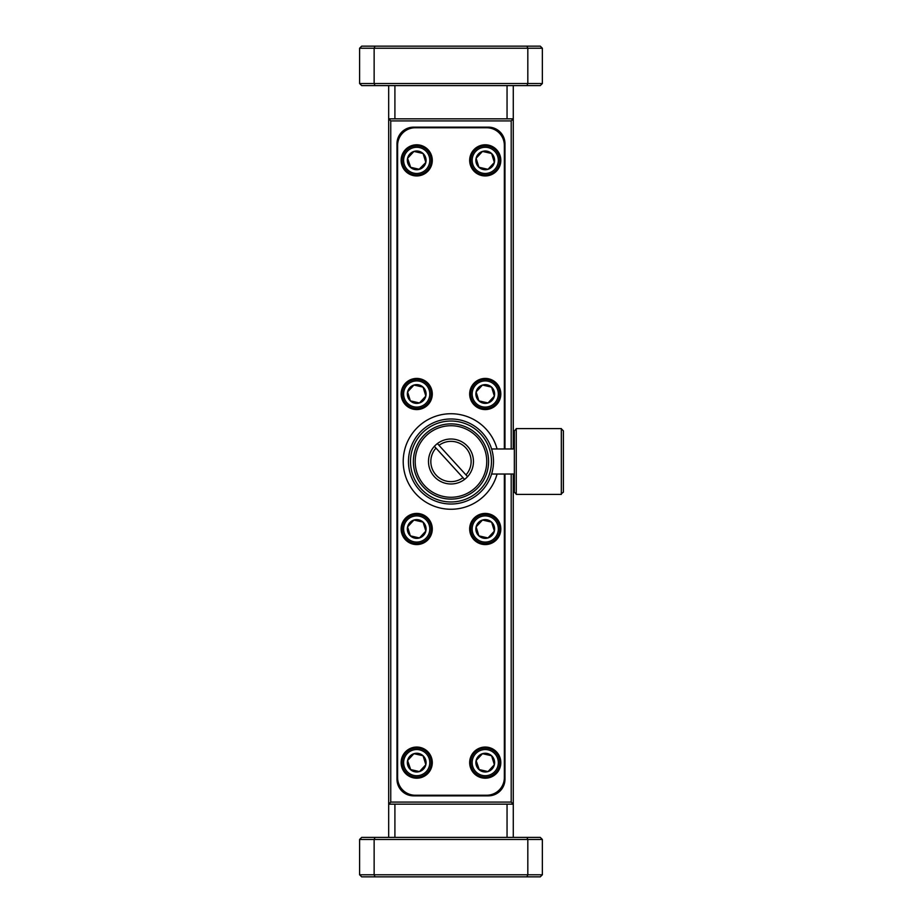 <?xml version="1.0" encoding="UTF-8"?>
<svg xmlns="http://www.w3.org/2000/svg" width="923" height="923" viewBox="0 0 923 923"><rect width="100%" height="100%" fill="white"/><g stroke="black" fill="none" stroke-linecap="round" stroke-linejoin="round"><path stroke-width="1.38" d="M516.257 494.07L514.342 492.155L514.342 430.845L516.257 428.93M516.257 461.5L516.257 494.416L561.322 494.416L561.322 428.584L516.257 428.584L516.257 461.5M561.322 428.803L563.399 430.845L563.399 492.155L561.322 493.747M561.357 428.791L561.357 493.747M493.493 461.5C491.451 477.664 491.451 477.664 493.493 461.5C491.451 445.336 491.451 445.336 493.493 461.5M476.337 489.271A37.612 37.612 0 0 0 466.161 427.084A37.612 37.612 0 0 0 413.366 461.5A37.612 37.612 0 0 0 476.337 489.271M426.864 435.079A35.766 35.766 0 0 1 477.399 437.387A35.766 35.766 0 0 1 475.091 487.921A35.766 35.766 0 0 1 424.557 485.613A35.766 35.766 0 0 1 426.864 435.079M435.818 444.898A22.487 22.487 0 0 0 434.375 446.34A22.487 22.487 0 0 1 435.818 444.898A22.487 22.487 0 0 0 434.375 446.34L464.569 479.418A22.487 22.487 0 0 0 467.58 476.66A22.487 22.487 0 0 1 434.375 476.66A22.487 22.487 0 0 1 437.387 443.582A22.487 22.487 0 0 1 467.58 476.66L437.387 443.582M485.244 544.57A15.576 15.576 0 0 0 500.82 528.994A15.576 15.576 0 0 0 485.244 513.419A15.576 15.576 0 0 0 469.669 528.994A15.576 15.576 0 0 0 485.244 544.57M416.711 409.581A15.576 15.576 0 0 0 432.287 394.006A15.576 15.576 0 0 0 416.711 378.43A15.576 15.576 0 0 0 401.136 394.006A15.576 15.576 0 0 0 416.711 409.581M485.244 409.581A15.576 15.576 0 0 0 500.82 394.006A15.576 15.576 0 0 0 485.244 378.43A15.576 15.576 0 0 0 469.669 394.006A15.576 15.576 0 0 0 485.244 409.581M416.711 544.57A15.576 15.576 0 0 0 432.287 528.994A15.576 15.576 0 0 0 416.711 513.419A15.576 15.576 0 0 0 401.136 528.994A15.576 15.576 0 0 0 416.711 544.57M485.244 175.947A15.576 15.576 0 0 0 500.82 160.371A15.576 15.576 0 0 0 485.244 144.796A15.576 15.576 0 0 0 469.669 160.371A15.576 15.576 0 0 0 485.244 175.947M416.711 175.947A15.576 15.576 0 0 0 432.287 160.371A15.576 15.576 0 0 0 416.711 144.796A15.576 15.576 0 0 0 401.136 160.371A15.576 15.576 0 0 0 416.711 175.947M416.711 778.204A15.576 15.576 0 0 0 432.287 762.629A15.576 15.576 0 0 0 416.711 747.053A15.576 15.576 0 0 0 401.136 762.629A15.576 15.576 0 0 0 416.711 778.204M485.244 778.204A15.576 15.576 0 0 0 500.82 762.629A15.576 15.576 0 0 0 485.244 747.053A15.576 15.576 0 0 0 469.669 762.629A15.576 15.576 0 0 0 485.244 778.204M482.002 543.162A14.537 14.537 0 0 1 471.076 525.752A14.537 14.537 0 0 1 488.486 514.826A14.537 14.537 0 0 1 499.412 532.236A14.537 14.537 0 0 1 482.002 543.162M413.469 408.174A14.537 14.537 0 0 1 402.543 390.764A14.537 14.537 0 0 1 419.953 379.838A14.537 14.537 0 0 1 430.879 397.248A14.537 14.537 0 0 1 413.469 408.174M482.002 408.174A14.537 14.537 0 0 1 471.076 390.764A14.537 14.537 0 0 1 488.486 379.838A14.537 14.537 0 0 1 499.412 397.248A14.537 14.537 0 0 1 482.002 408.174M413.469 543.162A14.537 14.537 0 0 1 402.543 525.752A14.537 14.537 0 0 1 419.953 514.826A14.537 14.537 0 0 1 430.879 532.236A14.537 14.537 0 0 1 413.469 543.162M482.002 174.539A14.537 14.537 0 0 1 471.076 157.129A14.537 14.537 0 0 1 488.486 146.203A14.537 14.537 0 0 1 499.412 163.613A14.537 14.537 0 0 1 482.002 174.539M413.469 174.539A14.537 14.537 0 0 1 402.543 157.129A14.537 14.537 0 0 1 419.953 146.203A14.537 14.537 0 0 1 430.879 163.613A14.537 14.537 0 0 1 413.469 174.539M413.469 776.797A14.537 14.537 0 0 1 402.543 759.387A14.537 14.537 0 0 1 419.953 748.461A14.537 14.537 0 0 1 430.879 765.871A14.537 14.537 0 0 1 413.469 776.797M482.002 776.797A14.537 14.537 0 0 1 471.076 759.387A14.537 14.537 0 0 1 488.486 748.461A14.537 14.537 0 0 1 499.412 765.871A14.537 14.537 0 0 1 482.002 776.797M488.163 516.234A13.084 13.084 0 0 0 472.484 526.075A13.084 13.084 0 0 0 482.325 541.755A13.084 13.084 0 0 0 497.993 531.913A13.084 13.084 0 0 0 488.163 516.234M419.63 381.245A13.084 13.084 0 0 0 403.951 391.087A13.084 13.084 0 0 0 413.792 406.766A13.084 13.084 0 0 0 429.46 396.925A13.084 13.084 0 0 0 419.63 381.245M488.163 381.245A13.084 13.084 0 0 0 472.484 391.087A13.084 13.084 0 0 0 482.325 406.766A13.084 13.084 0 0 0 497.993 396.925A13.084 13.084 0 0 0 488.163 381.245M419.63 516.234A13.084 13.084 0 0 0 403.951 526.075A13.084 13.084 0 0 0 413.792 541.755A13.084 13.084 0 0 0 429.46 531.913A13.084 13.084 0 0 0 419.63 516.234M488.163 147.611A13.084 13.084 0 0 0 472.484 157.452A13.084 13.084 0 0 0 482.325 173.132A13.084 13.084 0 0 0 497.993 163.29A13.084 13.084 0 0 0 488.163 147.611M419.63 147.611A13.084 13.084 0 0 0 403.951 157.452A13.084 13.084 0 0 0 413.792 173.132A13.084 13.084 0 0 0 429.46 163.29A13.084 13.084 0 0 0 419.63 147.611M419.63 749.868A13.084 13.084 0 0 0 403.951 759.71A13.084 13.084 0 0 0 413.792 775.389A13.084 13.084 0 0 0 429.46 765.548A13.084 13.084 0 0 0 419.63 749.868M488.163 749.868A13.084 13.084 0 0 0 472.484 759.71A13.084 13.084 0 0 0 482.325 775.389A13.084 13.084 0 0 0 497.993 765.548A13.084 13.084 0 0 0 488.163 749.868M476.21 527.229L478.875 535.859A9.368 9.368 0 0 0 494.37 531.083A9.368 9.368 0 0 0 482.487 520.041L476.106 526.906L478.875 535.859L488.002 537.947L494.37 531.083L491.613 522.13L482.487 520.041L476.106 526.906A9.368 9.368 0 0 0 478.875 535.859L488.002 537.947L494.37 531.083L491.613 522.13L482.487 520.041A9.368 9.368 0 0 0 476.106 526.906M425.745 395.771L423.08 387.141A9.368 9.368 0 0 0 413.954 385.053L407.574 391.917L410.343 400.87L419.469 402.959L425.838 396.094L423.08 387.141L413.954 385.053L407.574 391.917L410.343 400.87A9.368 9.368 0 0 0 419.469 402.959L425.838 396.094A9.368 9.368 0 0 0 423.08 387.141L413.954 385.053A9.368 9.368 0 0 0 410.343 400.87M488.002 402.959A9.368 9.368 0 0 0 487.332 384.879A9.368 9.368 0 0 0 482.487 385.053L476.106 391.917L478.875 400.87L488.002 402.959L494.37 396.094L491.613 387.141L482.487 385.053L476.106 391.917L478.875 400.87A9.368 9.368 0 0 0 488.002 402.959L494.37 396.094L491.613 387.141L482.487 385.053A9.368 9.368 0 0 0 478.875 400.87M425.745 530.76L423.08 522.13A9.368 9.368 0 0 0 413.954 520.041L407.574 526.906L410.343 535.859L419.469 537.947L425.838 531.083L423.08 522.13L413.954 520.041L407.574 526.906L410.343 535.859L419.469 537.947L425.838 531.083A9.368 9.368 0 0 0 423.08 522.13L413.954 520.041A9.368 9.368 0 0 0 410.343 535.859A9.368 9.368 0 0 0 425.838 531.083M476.21 158.606L478.875 167.236A9.368 9.368 0 0 0 494.37 162.46A9.368 9.368 0 0 0 482.487 151.418L476.106 158.283L478.875 167.236L488.002 169.324L494.37 162.46L491.613 153.506L482.487 151.418L476.106 158.283A9.368 9.368 0 0 0 478.875 167.236L488.002 169.324L494.37 162.46L491.613 153.506L482.487 151.418A9.368 9.368 0 0 0 476.106 158.283M419.146 169.244L425.838 162.46L423.08 153.506A9.368 9.368 0 0 0 413.954 151.418L407.574 158.283L410.666 167.317M418.523 152.468L413.954 151.418L407.574 158.283L410.343 167.236L419.469 169.324L425.838 162.46L423.08 153.506L413.954 151.418A9.368 9.368 0 0 0 410.343 167.236A9.368 9.368 0 0 0 425.838 162.46A9.368 9.368 0 0 0 423.08 153.506L418.523 152.468M425.745 764.394L423.08 755.764A9.368 9.368 0 0 0 413.954 753.676L407.574 760.54L410.666 769.574M418.523 754.726L413.954 753.676L407.574 760.54L410.343 769.494L419.469 771.582L425.838 764.717L423.08 755.764L413.954 753.676A9.368 9.368 0 0 0 410.343 769.494A9.368 9.368 0 0 0 419.469 771.582L425.838 764.717A9.368 9.368 0 0 0 423.08 755.764L418.523 754.726M494.278 764.394L491.613 755.764A9.368 9.368 0 0 0 482.487 753.676L476.106 760.54L479.199 769.574M487.056 754.726L482.487 753.676L476.106 760.54L478.875 769.494L488.002 771.582L494.37 764.717L491.613 755.764L482.487 753.676A9.368 9.368 0 0 0 478.875 769.494A9.368 9.368 0 0 0 488.002 771.582L494.37 764.717A9.368 9.368 0 0 0 491.613 755.764L487.056 754.726M497.07 448.97A47.765 47.765 0 0 0 440.202 414.969A47.765 47.765 0 0 0 404.447 472.276A47.765 47.765 0 0 0 497.07 474.03M450.978 501.974A40.474 40.474 0 0 0 491.451 461.5A40.474 40.474 0 0 0 450.978 421.026A40.474 40.474 0 0 0 410.504 461.5A40.474 40.474 0 0 0 450.978 501.974M450.978 418.984A42.516 42.516 0 0 1 493.493 461.5A42.516 42.516 0 0 1 450.978 504.016A42.516 42.516 0 0 1 408.462 461.5A42.516 42.516 0 0 1 450.978 418.984M487.679 771.501L488.002 771.582A9.368 9.368 0 0 0 494.37 764.717M419.146 771.501L419.469 771.582A9.368 9.368 0 0 0 425.838 764.717M419.469 402.959A9.368 9.368 0 0 0 425.838 396.094M504.973 474.03L504.973 779.243A16.614 16.614 0 0 1 488.359 795.857L413.596 795.857A16.614 16.614 0 0 1 396.982 779.243L396.982 143.757A16.614 16.614 0 0 1 413.596 127.143L488.359 127.143A16.614 16.614 0 0 1 504.973 143.757L504.973 448.97M359.601 48.227L361.678 46.15L375.003 46.15L374.138 48.227L359.601 48.227L359.601 83.532L527.818 83.532L527.818 48.227L374.138 48.227L374.138 83.532L375.003 85.608L361.678 85.608L359.601 83.532M375.003 46.15L526.952 46.15L527.818 48.227L542.355 48.227L542.355 83.532L540.278 85.608L375.003 85.608M526.952 46.15L540.278 46.15L542.355 48.227M511.204 448.97L511.204 120.913L390.752 120.913L390.752 802.087L511.204 802.087L511.204 474.03M390.752 120.913L388.675 118.836L513.28 118.836L511.204 120.913M513.28 474.03L513.28 804.164L511.204 802.087M390.752 802.087L388.675 804.164L388.675 85.608M513.28 837.392L513.28 804.164L388.675 804.164L388.675 837.392M526.952 876.85L540.278 876.85L542.355 874.773L527.818 874.773L527.818 839.469L374.138 839.469L374.138 874.773L527.818 874.773L526.952 876.85L375.003 876.85L374.138 874.773L359.601 874.773L359.601 839.469L361.678 837.392L526.952 837.392L527.818 839.469L542.355 839.469L542.355 874.773M375.003 876.85L361.678 876.85L359.601 874.773M526.952 85.608L527.818 83.532L542.355 83.532M513.28 85.608L513.28 448.97M375.003 837.392L374.138 839.469L359.601 839.469M394.906 85.608L394.906 118.836M507.05 118.836L507.05 85.608M394.906 804.164L394.906 837.392M507.05 837.392L507.05 804.164M526.952 837.392L540.278 837.392L542.355 839.469M504.35 448.97L504.35 145.419A17.652 17.652 0 0 0 486.698 127.766L415.258 127.766A17.652 17.652 0 0 0 397.605 145.419L397.605 777.581A17.652 17.652 0 0 0 415.258 795.234L486.698 795.234A17.652 17.652 0 0 0 504.35 777.581L504.35 474.03M465.988 474.907A20.121 20.121 0 0 0 438.99 445.336M435.968 448.093A20.121 20.121 0 0 0 462.965 477.664M491.601 474.03L514.342 474.03M491.601 448.97L514.342 448.97"/></g></svg>

